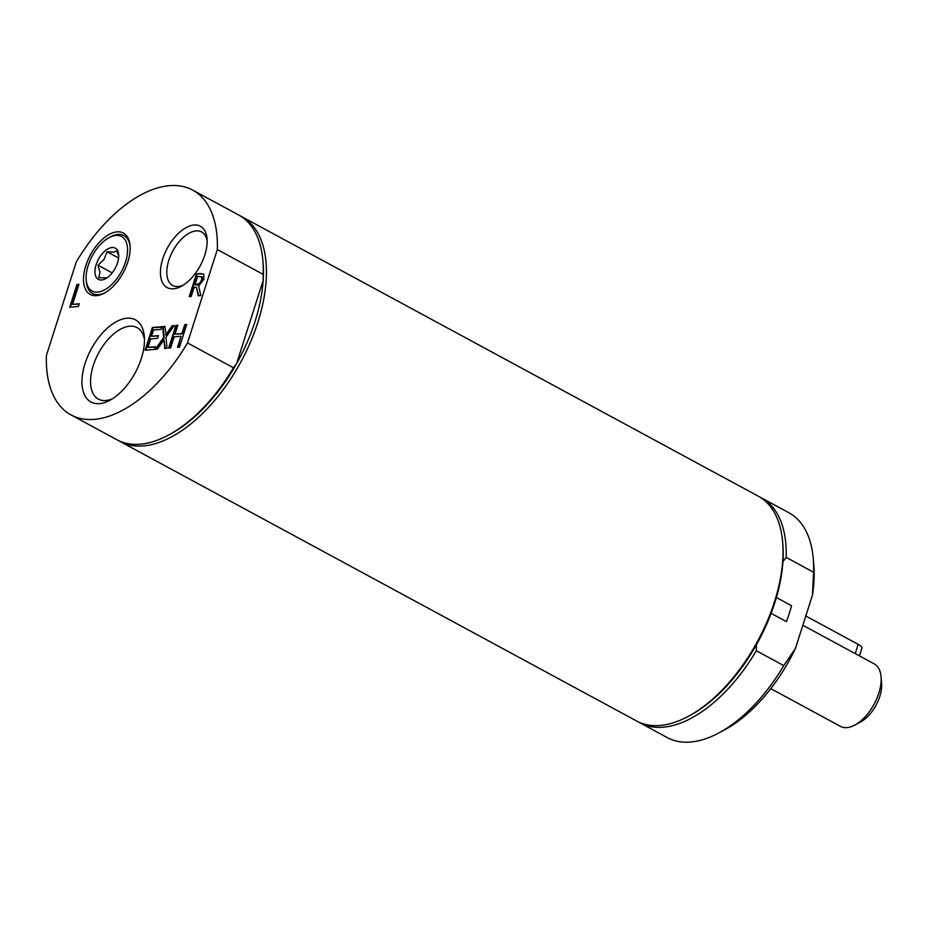 <?xml version="1.0" encoding="UTF-8"?>
<svg xmlns="http://www.w3.org/2000/svg" width="928" height="928" viewBox="0 0 928 928"><rect width="100%" height="100%" fill="white"/><g stroke="black" fill="none" stroke-linecap="round" stroke-linejoin="round"><path stroke-width="1.39" d="M776.388 597.516L791.538 605.717A117.485 62.837 -61.6 0 1 786.457 621.644L771.098 613.338M805.794 616.006L858.191 644.357A10.649 3.004 17.7 0 1 861.926 648.162L859.456 655.899M802.848 625.263L874.304 663.938A35.508 18.989 118.4 0 1 881.055 676.698A35.508 18.989 118.4 0 1 854.885 725.046A35.508 18.989 118.4 0 1 847.044 727.61A35.508 18.989 118.4 0 1 840.501 726.38L770.774 688.646M854.885 725.046L860.674 721.926A28.397 15.184 -61.6 0 0 881.6 683.252L881.055 676.698M756.343 650.76L756.39 644.798A125.686 67.222 -61.6 0 0 782.93 561.637L786.144 557.38L813.578 572.24L812.429 595.219L795.482 648.336L783.777 665.608L756.343 650.76A127.809 68.359 -61.6 0 1 639.856 722.75A127.809 68.359 -61.6 0 1 638.29 721.856M130.14 246.535A32.932 17.62 -61.6 0 0 110.618 236.802L109.028 237.661A30.984 16.576 118.4 0 1 126.765 257.253A30.984 16.576 118.4 0 1 97.8 292.076A30.984 16.576 118.4 0 1 86.188 279.862A30.984 16.576 118.4 0 1 109.028 237.661M86.188 279.862L86.339 281.66A32.932 17.62 -61.6 0 0 98.681 294.64A32.932 17.62 -61.6 0 0 105.177 292.668M127.844 261.882A34.893 18.653 -61.6 0 0 130.071 245.618A34.893 18.653 -61.6 0 0 106.198 236.304A34.893 18.653 -61.6 0 0 83.508 278.226A34.893 18.653 -61.6 0 0 104.365 293.12A34.893 18.653 -61.6 0 0 127.844 261.882M72.57 304.361L79.251 303.758L78.393 306.449L69.716 307.226L76.966 284.502L78.961 284.328L72.57 304.361L79.135 304.106M70.354 307.168L77.5 284.792L78.845 284.676M147.981 347.374L155.347 346.712L154.489 349.404L145.128 350.239L152.378 327.514L161.739 326.691L160.88 329.37L153.514 330.032L151.519 336.249L158.398 335.634L157.54 338.326L150.672 338.94L147.981 347.374L155.243 347.06M151.519 336.249L158.294 335.982M145.766 350.181L152.911 327.804L161.634 327.027M181.053 336.238L174.162 336.852L170.613 347.965L168.618 348.151L175.868 325.426L177.863 325.252L175.021 334.161L181.911 333.546L184.753 324.638L186.737 324.464L179.487 347.176L177.503 347.35L181.053 336.238L178.141 347.304M169.256 348.093L176.401 325.716L177.747 325.6M184.753 324.638L186.632 324.812M181.911 333.546L182.433 333.836L185.275 324.928M175.021 334.161L182.433 333.836M165.648 334.973L172.121 325.763L174.267 325.577L166.019 337.177L167.017 348.29L164.743 348.487L163.989 339.752L157.389 349.148L155.243 349.334L163.641 337.537L162.644 326.61L164.917 326.401L166.17 335.263L172.654 326.053L174.023 325.925M156.02 349.264L164.175 337.815L163.166 326.888L164.952 326.737M165.242 348.441L163.989 339.752M196.388 287.181L194.103 287.378L191.226 296.415L189.231 296.6L196.481 273.876L200.344 273.54L203.766 274.398L203.882 279.212L198.65 286.149L200.819 295.568L198.232 295.8L196.388 287.181L198.685 295.754M199.74 283.284L200.262 283.574L202.258 279.92L202.269 276.985L197.641 276.312L194.915 284.861L199.74 283.284L201.724 279.641L201.562 276.498M194.915 284.861L197.188 284.989L200.262 283.574M196.481 273.876L203.302 273.934M203.046 273.772L203.766 274.398M189.869 296.542L197.014 274.166M112.485 398.738A40.635 21.727 118.4 0 1 98.391 399.11A40.635 21.727 118.4 0 1 93.264 365.539A40.635 21.727 118.4 0 1 137.077 327.63A40.635 21.727 118.4 0 1 144.466 339.625M141.346 358.428A46.713 24.986 -61.6 0 0 144.339 336.644A46.713 24.986 -61.6 0 0 112.358 324.174A46.713 24.986 -61.6 0 0 81.977 380.306A46.713 24.986 -61.6 0 0 109.91 400.258A46.713 24.986 -61.6 0 0 141.346 358.428M76.2 262.102L46.4 355.47A127.809 68.359 -61.6 0 0 71.027 414.92A127.809 68.359 -61.6 0 0 187.514 342.931L217.314 249.551A127.809 68.359 -61.6 0 0 192.688 190.112A127.809 68.359 -61.6 0 0 76.2 262.102M204.81 255.038A34.893 18.653 -61.6 0 0 207.048 238.774A34.893 18.653 -61.6 0 0 183.164 229.46A34.893 18.653 -61.6 0 0 160.474 271.382A34.893 18.653 -61.6 0 0 181.331 286.288A34.893 18.653 -61.6 0 0 204.81 255.038M183.234 285.163A30.415 16.263 118.4 0 1 172.654 285.453A30.415 16.263 118.4 0 1 168.815 260.339A30.415 16.263 118.4 0 1 201.608 231.965A30.415 16.263 118.4 0 1 207.153 240.967M71.027 414.92L116.928 439.768A127.809 68.359 -61.6 0 0 168.722 434.977L170.45 434.037A125.686 67.222 -61.6 0 0 236.64 363.521A125.686 67.222 -61.6 0 0 263.169 280.36L236.64 363.521L233.427 367.778L187.514 342.931M217.314 249.551L263.216 274.398L263.169 280.36A125.686 67.222 -61.6 0 0 263.076 262.891L262.914 260.919A127.809 68.359 -61.6 0 0 238.6 214.948L192.688 190.112M168.722 434.977A127.809 68.359 -61.6 0 0 233.427 367.778M118.54 440.58A127.809 68.359 -61.6 0 0 120.095 441.473A127.809 68.359 -61.6 0 0 143.643 445.892A127.809 68.359 -61.6 0 0 250.479 342.107A127.809 68.359 -61.6 0 0 241.756 216.665A127.809 68.359 -61.6 0 0 240.155 215.841M263.216 274.398A127.809 68.359 -61.6 0 0 262.914 260.919M118.703 256.232L116.916 250.873L113.61 252.196L107.045 251.755L104.133 259.353L97.962 265.176L99.992 272.322L98.762 277.716L106.964 277.855M112.01 247.521A17.748 9.489 118.4 0 1 118.656 254.527A17.748 9.489 118.4 0 1 105.583 278.702A17.748 9.489 118.4 0 1 101.651 279.978A17.748 9.489 118.4 0 1 96.141 264.7A17.748 9.489 118.4 0 1 112.01 247.521M107.045 251.755L118.587 257.996M97.962 265.176L112.172 272.867M120.095 441.473L636.689 721.044A127.809 68.359 -61.6 0 0 660.237 725.452A127.809 68.359 -61.6 0 0 688.472 716.254A127.809 68.359 -61.6 0 0 782.664 542.196A127.809 68.359 -61.6 0 0 758.35 496.225L241.756 216.665M688.472 716.254L690.212 715.314A125.686 67.222 -61.6 0 0 756.39 644.798M782.93 561.637A125.686 67.222 -61.6 0 0 782.826 544.168L782.664 542.196M783.777 665.608A127.809 68.359 118.4 0 1 719.084 732.807L724.861 729.686A120.71 64.554 -61.6 0 0 795.482 648.336M812.429 595.219A120.71 64.554 -61.6 0 0 813.821 565.303L813.264 558.76A127.809 68.359 118.4 0 1 813.578 572.24M719.084 732.807A127.809 68.359 118.4 0 1 667.29 737.598L639.856 722.75M786.144 557.38A127.809 68.359 -61.6 0 0 761.517 497.942L788.951 512.79A127.809 68.359 118.4 0 1 813.264 558.76M761.517 497.942A127.809 68.359 -61.6 0 0 759.916 497.118M855.233 653.614L858.191 644.357"/></g></svg>
